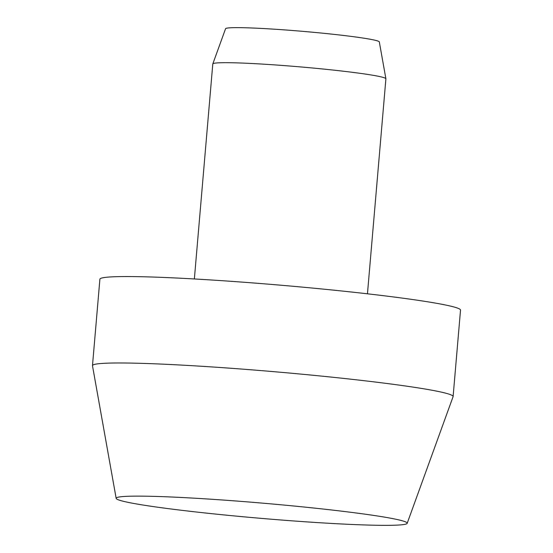 <?xml version="1.0" encoding="UTF-8"?>
<svg xmlns="http://www.w3.org/2000/svg" width="553" height="553" viewBox="0 0 553 553"><rect width="100%" height="100%" fill="white"/><g stroke="black" fill="none" stroke-linecap="round" stroke-linejoin="round"><path stroke-width="0.83" d="M407.181 523.318L453.08 396.681A180.969 9.47 -175.1 0 0 453.107 396.549A180.969 9.47 -175.1 0 0 387.383 383.547A180.969 9.47 -175.1 0 0 196.184 365.934A180.969 9.47 -175.1 0 0 92.482 365.637A180.969 9.47 -175.1 0 0 92.489 365.768L116.165 498.371A146.061 7.645 -175.1 0 0 169.197 508.753A146.061 7.645 -175.1 0 0 322.586 522.91A146.061 7.645 -175.1 0 0 407.181 523.318A146.061 7.645 -175.1 0 0 354.162 512.721A146.061 7.645 -175.1 0 0 198.928 498.453A146.061 7.645 -175.1 0 0 116.165 498.371M453.107 396.549L460.518 310.122A180.969 9.47 -175.1 0 0 394.794 297.12A180.969 9.47 -175.1 0 0 203.594 279.507A180.969 9.47 -175.1 0 0 99.893 279.203L92.482 365.637M367.462 293.802L385.897 78.803A86.869 4.548 -175.1 0 0 385.89 78.74A86.869 4.548 -175.1 0 0 354.349 72.561A86.869 4.548 -175.1 0 0 263.124 64.141A86.869 4.548 -175.1 0 0 212.808 63.899A86.869 4.548 -175.1 0 0 212.794 63.961L194.366 278.961M385.89 78.74L379.317 41.904A77.171 4.037 -175.1 0 0 351.293 36.415A77.171 4.037 -175.1 0 0 270.258 28.936A77.171 4.037 -175.1 0 0 225.562 28.721L212.808 63.899"/></g></svg>

